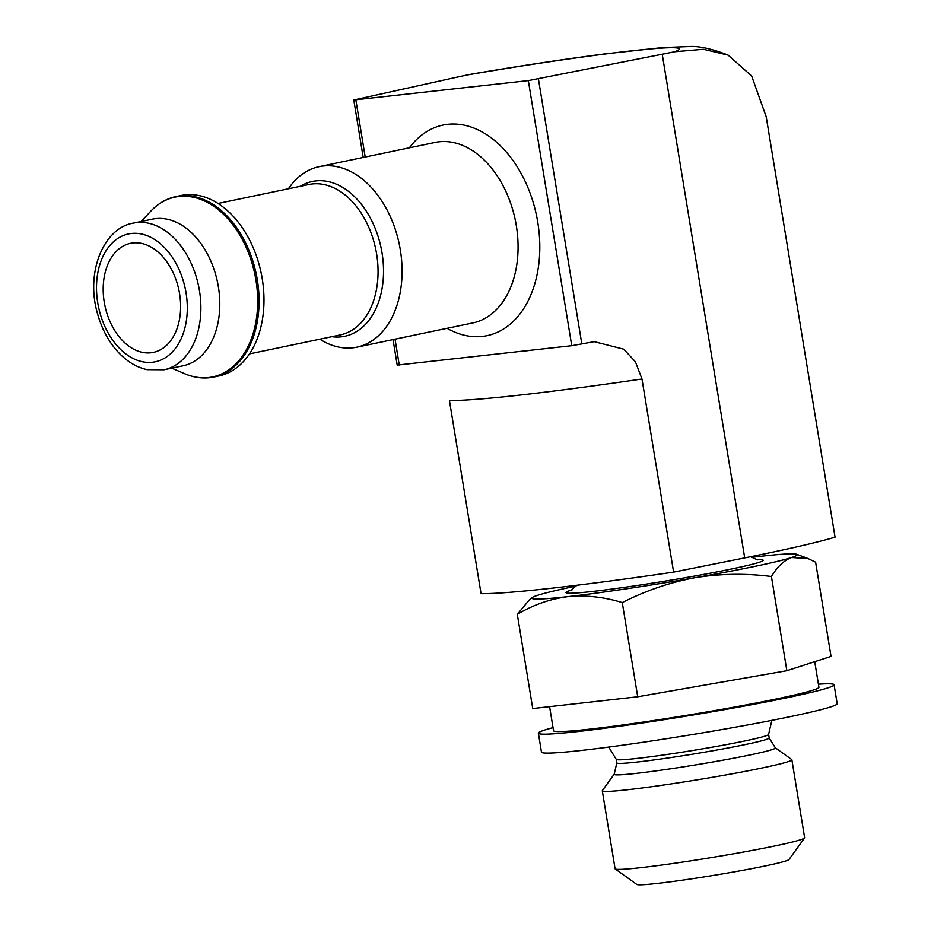 <?xml version="1.0" encoding="UTF-8"?>
<svg xmlns="http://www.w3.org/2000/svg" width="931" height="931" viewBox="0 0 931 931"><rect width="100%" height="100%" fill="white"/><g stroke="black" fill="none" stroke-linecap="round" stroke-linejoin="round"><path stroke-width="1.4" d="M132.912 242.956A55.709 37.81 -101.8 0 0 130.515 243.34A55.709 37.81 -101.8 0 0 104.9 305.601A55.709 37.81 -101.8 0 0 153.301 352.395A55.709 37.81 -101.8 0 0 179.264 291.892A55.709 37.81 -101.8 0 0 132.912 242.956M751.445 557.39A134.46 6.331 170.7 0 1 761.186 556.249A134.46 6.331 170.7 0 1 796.68 554.271A134.46 6.331 170.7 0 1 791.583 557.529L807.922 558.507L815.614 562.208L831.034 656.402L786.858 670.716L637.712 696.784L532.741 708.538L517.31 614.344C533.137 604.882 549.977 598.982 567.863 596.631A134.46 6.331 170.7 0 1 532.195 597.586A134.46 6.331 170.7 0 1 537.466 595.351A134.46 6.331 170.7 0 1 576.068 586.111M532.195 597.586L529.262 599.971L517.31 614.344M694.922 577.72A134.46 6.331 170.7 0 1 567.863 596.631C585.855 594.967 603.998 596.957 622.28 602.59C645.392 590.778 669.61 582.48 694.922 577.72C720.315 573.636 745.824 573.228 771.427 576.522C777.408 566.63 784.123 560.299 791.583 557.529A134.46 6.331 170.7 0 1 694.922 577.72M673.613 572.123A307.335 14.477 170.7 0 1 481.059 593.675L449.44 400.539A307.335 14.477 170.7 0 0 641.983 378.987L673.613 572.123L744.707 557.902L662.232 54.242L528.331 80.601L353.792 100.001L456.551 77.273A268.919 12.673 170.7 0 1 467.257 74.957L471.947 74.049C519.987 65.915 564.198 59.212 604.591 53.94L662.523 47.586L689.126 46.55C698.797 45.887 711.773 48.726 728.089 55.092L751.643 75.97L766.225 116.817L835.06 537.164A268.919 12.673 170.7 0 1 744.707 557.902M662.232 54.242A268.919 12.673 170.7 0 0 674.626 51.74L703.405 49.273L728.089 55.104M393.033 339.606L397.2 365.092L571.75 345.692L594.234 341.665L623.747 349.183L635.442 361.81L641.983 378.987M319.845 339.187A92.204 62.575 -101.8 0 0 356.841 347.158A92.204 62.575 -101.8 0 0 399.818 247.018A92.204 62.575 -101.8 0 0 323.115 166.021A92.204 62.575 -101.8 0 0 319.147 166.661A92.204 62.575 -101.8 0 0 288.424 188.772M213.839 377.032L218.75 376.008A92.204 62.575 -101.8 0 0 261.727 275.855A92.204 62.575 -101.8 0 0 185.025 194.87A92.204 62.575 -101.8 0 0 181.056 195.498L176.145 196.522C166.602 198.524 158.084 203.482 150.589 211.384A91.843 62.33 -101.8 0 1 178.996 196.488A91.843 62.33 -101.8 0 1 257.608 297.35A91.843 62.33 -101.8 0 1 184.478 373.634C194.521 377.893 204.308 379.022 213.839 377.032A92.204 62.575 -101.8 0 0 256.816 276.891A92.204 62.575 -101.8 0 0 180.114 195.894A92.204 62.575 -101.8 0 0 176.145 196.522M164.124 369.758L183.046 365.802A74.911 50.844 -101.8 0 0 217.959 284.432A74.911 50.844 -101.8 0 0 155.64 218.622A74.911 50.844 -101.8 0 0 152.416 219.146L133.494 223.091C103.795 227.734 85.338 272.108 97.464 313.479C101.281 327.316 107.321 339.233 115.595 349.23C124.998 360.297 135.507 367.105 147.11 369.654L164.124 369.758A74.911 50.844 -101.8 0 0 199.048 288.389A74.911 50.844 -101.8 0 0 136.717 222.579A74.911 50.844 -101.8 0 0 133.494 223.091M637.712 696.784L622.28 602.59M786.858 670.716L771.427 576.522M775.279 747.768L791.722 759.556A96.044 4.527 170.7 0 1 791.862 759.754L804.628 837.725A96.044 4.527 170.7 0 1 804.559 837.947L789.023 859.522A77.203 3.631 170.7 0 1 739.563 870.916A77.203 3.631 170.7 0 1 657.391 883.414A77.203 3.631 170.7 0 1 636.827 884.45L615.216 868.96A96.044 4.527 170.7 0 1 615.077 868.763L602.299 790.791A96.044 4.527 170.7 0 1 602.38 790.559L614.204 774.138L616.834 762.896A77.203 3.631 170.7 0 0 637.514 762.012A77.203 3.631 170.7 0 0 721.362 749.211A77.203 3.631 170.7 0 0 769.192 737.946L775.279 747.768A81.695 3.852 170.7 0 1 726.517 759.533A81.695 3.852 170.7 0 1 636.036 773.405A81.695 3.852 170.7 0 1 614.204 774.138M804.559 837.947A96.044 4.527 170.7 0 1 743.031 852.121A96.044 4.527 170.7 0 1 640.807 867.669A96.044 4.527 170.7 0 1 615.216 868.96M791.862 759.754A96.044 4.527 170.7 0 1 732.348 773.766A96.044 4.527 170.7 0 1 628.041 789.697A96.044 4.527 170.7 0 1 602.299 790.791M818.419 684.18A149.821 7.052 170.7 0 1 834.083 684.774L837.178 703.708A149.821 7.052 170.7 0 1 744.335 725.563A149.821 7.052 170.7 0 1 581.619 750.409A149.821 7.052 170.7 0 1 541.47 752.132L538.374 733.197A149.821 7.052 170.7 0 1 553.037 727.635M549.593 706.652L553.538 730.707A134.46 6.331 -9.3 0 0 687.253 715.229A134.46 6.331 -9.3 0 0 818.919 687.253L814.73 661.685M834.083 684.774A149.821 7.052 170.7 0 1 741.239 706.629A149.821 7.052 170.7 0 1 578.512 731.475A149.821 7.052 170.7 0 1 538.374 733.197M674.626 51.74A184.396 8.682 -9.3 0 0 467.257 74.957M581.84 344.074L538.432 78.995M571.75 345.692L528.331 80.601M447.078 328.317A107.565 73.002 -101.8 0 0 539.805 247.506A107.565 73.002 -101.8 0 0 447.671 124.335A107.565 73.002 -101.8 0 0 409.384 147.808M399.259 364.999L395.035 339.187M365.208 157.036L355.851 99.908M356.841 347.158L472.843 322.929A92.204 62.575 -101.8 0 0 515.821 222.788A92.204 62.575 -101.8 0 0 439.106 141.791A92.204 62.575 -101.8 0 0 435.138 142.431L319.147 166.661M331.832 336.685A79.088 53.672 -101.8 0 0 382.944 259.726A79.088 53.672 -101.8 0 0 315.795 180.917A79.088 53.672 -101.8 0 0 300.41 186.27M249.473 353.885L340.374 334.904A76.831 52.148 -101.8 0 0 376.182 251.451A76.831 52.148 -101.8 0 0 312.257 183.954A76.831 52.148 -101.8 0 0 308.952 184.489L218.052 203.47M131.364 233.483A65.31 44.327 -101.8 0 0 108.939 334.334A65.31 44.327 -101.8 0 0 185.42 325.769A65.31 44.327 -101.8 0 0 131.364 233.483M756.426 559.694A99.885 4.702 170.7 0 1 717.068 571.89A99.885 4.702 170.7 0 1 592.71 591.441A99.885 4.702 170.7 0 1 572.076 589.893M769.192 737.946L768.61 734.373A77.203 3.631 170.7 0 1 720.769 745.638A77.203 3.631 170.7 0 1 636.932 758.439A77.203 3.631 170.7 0 1 616.241 759.324L616.834 762.896M796.68 554.271L807.933 558.495M363.195 157.455L353.792 100.001M528.517 350.556L525.189 350.987M446.042 359.832L450.604 359.413M171.769 368.152L184.478 373.634M141.14 221.497L150.589 211.384M750.595 556.726L757.462 559.88M571.122 590.405L576.603 585.285M616.241 759.324L608.711 747.081M768.61 734.373L771.846 720.373"/></g></svg>
